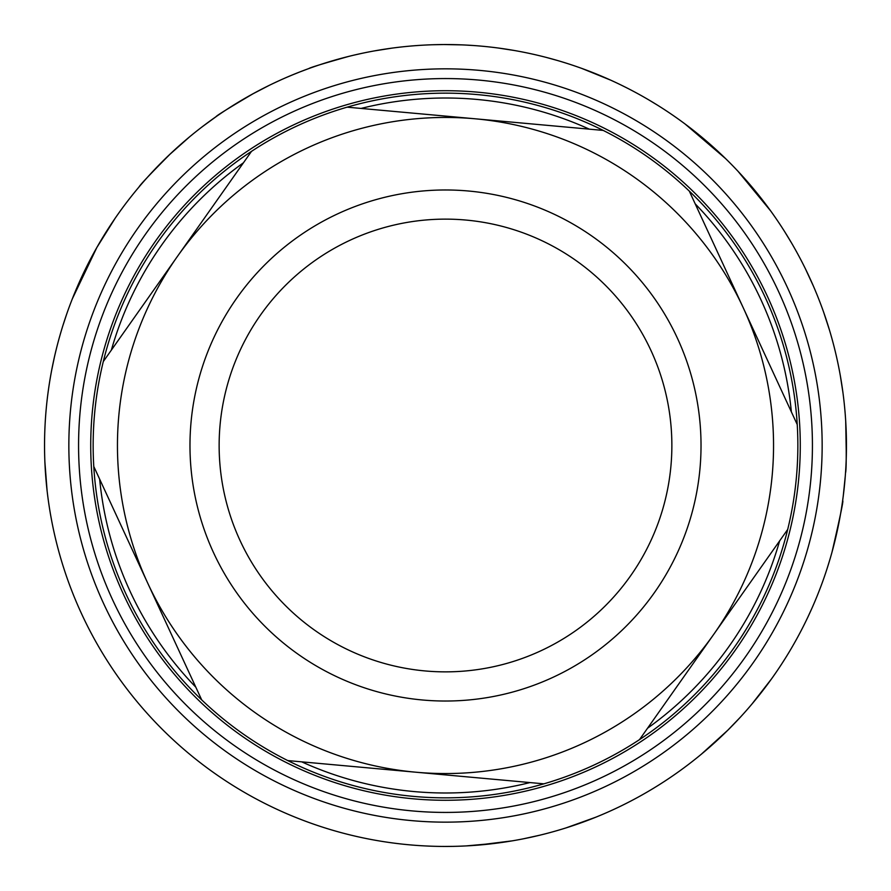 <?xml version="1.0" encoding="UTF-8"?>
<svg xmlns="http://www.w3.org/2000/svg" width="891" height="891" viewBox="0 0 891 891"><rect width="100%" height="100%" fill="white"/><g stroke="black" fill="none" stroke-linecap="round" stroke-linejoin="round"><path stroke-width="1.34" d="M769.412 209.196L769.835 209.764M754.321 189.783L756.103 191.944M756.57 192.523L757.428 193.581M653.058 788.546L649.116 790.896M642.667 794.627L639.682 796.287M660.777 783.757L659.351 784.659M658.427 785.238L657.012 786.118M148.92 175.683L149.811 174.703M154.666 169.49L155.535 168.577M156.281 167.809L157.306 166.74M47.067 490.317L44.895 462.162M46.978 489.549L47.045 490.117M46.143 481.151L46.065 480.349M62.882 325.627L66.535 314.545M80.045 280.565L80.502 279.562M74.532 293.384L75.601 290.789M86.661 266.632L85.77 268.414M72.36 298.786L96.829 247.531L115.039 218.44M102.844 237.296L102.298 238.198M201.956 126.99L212.002 119.561M197.546 130.409L200.609 128.026M254.559 92.931L252.999 93.789C228.419 108.279 216.101 115.919 216.045 116.699L202.547 126.533M191.175 135.532L192.467 134.474M464.924 45.018L473.132 45.497M450.835 44.583L449.554 44.572M433.004 44.739L443.518 44.55M440.566 44.583L437.737 44.628M444.297 44.55L461.683 44.873M559.904 61.212L565.284 62.86M546.862 57.57L557.443 60.488M619.334 84.188L620.192 84.6M649.739 100.471L657.101 104.938M844.267 487.344L844.133 488.546M844.1 488.869L844.011 489.682M843.966 490.028L843.844 491.197M845.281 476.072L843.254 496.031M844.902 480.728L844.456 485.428M846.227 458.798L846.116 461.961M845.626 471.228L845.537 472.531M843.732 492.133L843.632 492.957M812.147 607.785L807.647 617.586M812.815 606.259L814.608 602.093M814.73 601.804L816.39 597.816M716.453 741.045L714.537 742.793M733.26 724.706L732.58 725.408M730.275 727.758L727.958 730.074M740.198 717.378L727.724 730.297L701.239 754.298M737.592 720.173L735.253 722.634M740.822 716.687L739.085 718.58M736.902 720.908L735.443 722.434M406.084 844.512L405.45 844.445M80.836 278.816L86.895 266.164M86.928 266.086L90.08 259.927M169.012 155.123L168.332 155.78M157.239 166.817L156.56 167.508M149.888 174.625L151.203 173.188M169.067 155.067L189.315 137.069M170.549 153.664C150.156 174.202 139.653 185.295 139.052 186.943M155.58 168.544L164.534 159.456M165.982 158.041L166.751 157.295M171.172 153.085L172.342 151.993M276.7 81.816L274.049 83.052M253.178 93.689L269.182 85.391M292.07 75.067L299.565 72.048M277.591 81.393L280.153 80.235M625.315 87.129L623.377 86.171M599.732 75.401L598.674 74.955M625.114 87.028L627.632 88.298M610.647 80.134L581.868 68.451M621.072 85.035L626.173 87.563M831.581 553.667L832.951 548.656M838.275 526.058L839.734 518.562M842.585 501.065C843.933 498.659 840.402 515.7 831.994 552.197M741.345 716.13L740.332 717.233M705.16 751.013L703.667 752.271M470.236 845.682L472.23 845.559M474.19 845.425L475.56 845.325M476.863 845.225L478.734 845.069M496.978 843.131L466.015 845.927M454.098 846.361L444.219 846.45M483.791 844.623L480.438 844.924M478.033 845.125L469.512 845.726M487.076 844.289L486.453 844.356M477.22 845.191L512.425 840.826M512.202 840.859L494.516 843.443M488.803 844.111L488.034 844.189M846.45 446.536L846.45 447.427M845.715 421.276L846.316 455.813M840.324 375.69L842.975 392.82M845.526 472.798C846.283 471.216 846.428 455.501 845.96 425.664M846.394 452.071L846.361 453.753M845.737 421.599L845.592 419.349M845.37 416.008L845.113 412.811M845.058 412.088L844.98 411.152M685.101 124.005L725.653 158.654M738.049 171.317L770.793 211.089M347.679 56.668L349.907 56.111M348.76 56.389C323.043 63.617 309.756 67.671 308.921 68.529M374.532 50.876L391.361 48.225M326.106 62.738L325.037 63.072M360.666 53.627L355.041 54.886M47.791 394.646A400.95 400.95 0 0 1 66.903 313.487M486.074 844.39L484.125 844.59M540.091 835.134L523.184 838.854M519.576 839.545L519.576 839.545A400.95 400.95 0 0 0 749.721 184.326A400.95 400.95 0 0 0 67.204 312.618A400.95 400.95 0 0 0 519.576 839.545A400.95 400.95 0 0 0 749.721 184.326A400.95 400.95 0 0 0 67.204 312.618A400.95 400.95 0 0 0 519.576 839.545M534.945 836.348L535.691 836.17M531.782 837.061L530.858 837.262M596.068 817.103L565.752 827.995M771.539 678.864L751.748 704.291M746.458 710.428L749.186 707.287M785.494 658.015L780.984 665.076M789.704 651.143L788.368 653.359M827.605 566.966L827.171 568.335M830.947 555.906L830.724 556.686M822.081 583.159L821.736 584.084M830.134 558.735L827.193 568.258M825.935 572.133L825.434 573.604M826.102 571.599L825.745 572.668M823.017 580.564L822.371 582.369M837.852 528.085L837.618 529.209M823.685 312.329L829.588 330.427M805.442 268.848L813.416 286.122M784.459 231.326L791.576 243.031M786.363 234.366L786.764 235.024M754.532 190.039L757.06 193.124M757.628 193.826L760.235 197.089M762.986 200.631L763.42 201.188M698.444 134.396L699.39 135.176M702.32 137.593L702.888 138.072M704.636 139.542L707.142 141.68M715.373 148.964L717.389 150.813M688.91 126.89L691.149 128.616M499.238 48.17L513.973 50.442M306.593 69.375L305.49 69.788M294.62 74.02L294.063 74.254M300.557 71.67L307.573 69.019M305.257 69.877L307.529 69.03M292.014 75.089L286.412 77.461M262.956 88.521L263.58 88.198M276.811 81.76L277.981 81.226M134.886 191.955L135.566 191.131M51.734 369.921L54.318 357.547M513.283 806.11A366.936 366.936 0 0 0 723.915 206.489A366.936 366.936 0 0 0 99.302 323.901A366.936 366.936 0 0 0 513.283 806.11M511.044 794.171A354.785 354.785 0 0 1 110.774 327.921A354.785 354.785 0 0 1 714.693 214.397A354.785 354.785 0 0 1 511.044 794.171M445.5 797.846A352.346 352.346 0 0 0 543.889 783.835L415.841 772.207A328.055 328.055 0 0 1 177.398 256.452A328.055 328.055 0 0 1 743.272 307.84A328.055 328.055 0 0 1 713.602 634.537L787.7 529.454A352.346 352.346 0 0 1 639.504 739.63L713.602 634.537A328.055 328.055 0 0 1 415.841 772.207L287.782 760.58A352.346 352.346 0 0 0 445.5 797.846M797.233 424.55A352.346 352.346 0 0 0 689.311 191.119L797.233 424.55A352.346 352.346 0 0 1 787.7 529.454M603.218 130.42A352.346 352.346 0 0 0 347.111 107.165L603.218 130.42A352.346 352.346 0 0 1 689.311 191.119M361.033 108.435A347.49 347.49 0 0 1 589.296 129.15M695.18 203.816A347.49 347.49 0 0 1 791.364 411.854M779.647 540.882A347.49 347.49 0 0 1 647.568 728.203M529.967 782.565A347.49 347.49 0 0 1 301.704 761.85M195.82 687.184A347.49 347.49 0 0 1 99.647 479.146M111.353 350.118A347.49 347.49 0 0 1 243.432 162.797M251.496 151.37A352.346 352.346 0 0 0 103.3 361.546L251.496 151.37A352.346 352.346 0 0 1 347.111 107.165M93.778 466.45A352.346 352.346 0 0 0 201.689 699.88L93.778 466.45A352.346 352.346 0 0 1 103.3 361.546M287.782 760.58A352.346 352.346 0 0 1 201.689 699.88M639.504 739.63A352.346 352.346 0 0 1 543.889 783.835M422.39 699.981A255.528 255.528 0 0 0 677.438 338.268A255.528 255.528 0 0 0 236.672 298.251A255.528 255.528 0 0 0 422.39 699.981M425.029 670.934A226.37 226.37 0 0 1 260.495 315.058A226.37 226.37 0 0 1 650.976 350.508A226.37 226.37 0 0 1 425.029 670.934M515.076 815.666A376.648 376.648 0 0 1 90.136 320.671A376.648 376.648 0 0 1 731.288 200.152A376.648 376.648 0 0 1 515.076 815.666"/></g></svg>
